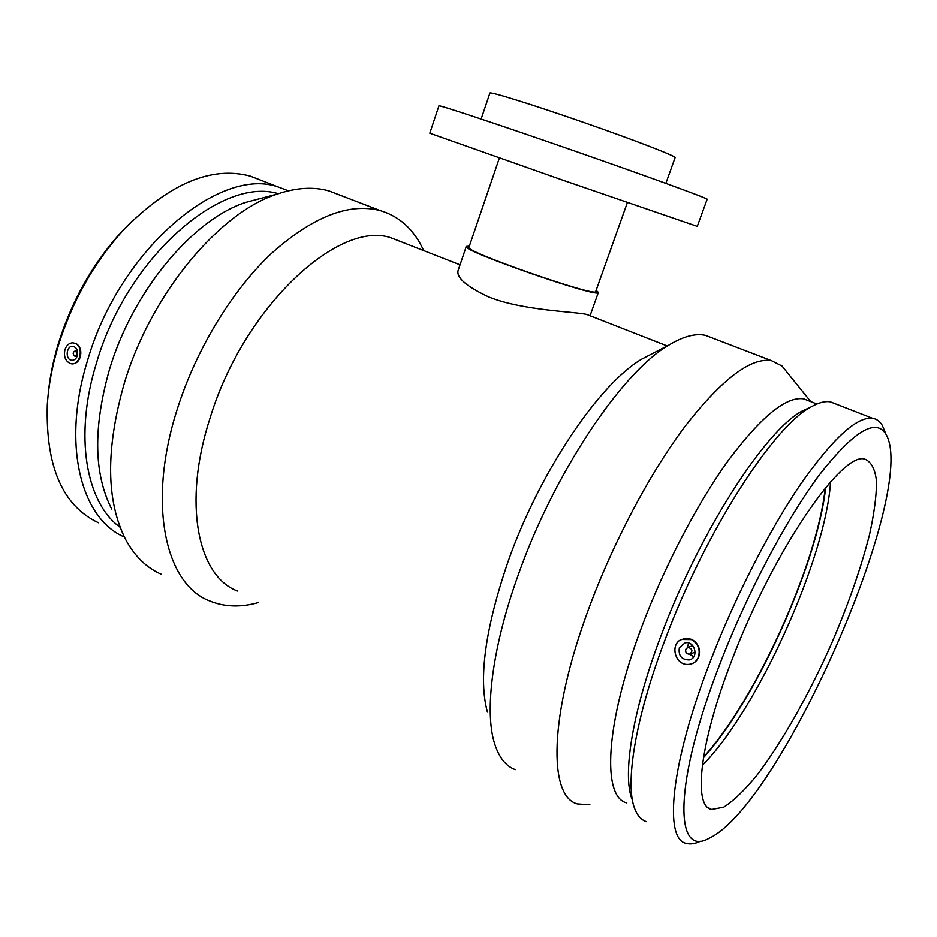 <?xml version="1.0" encoding="UTF-8"?>
<svg xmlns="http://www.w3.org/2000/svg" width="937" height="937" viewBox="0 0 937 937"><rect width="100%" height="100%" fill="white"/><g stroke="black" fill="none" stroke-linecap="round" stroke-linejoin="round"><path stroke-width="1.41" d="M469.332 246.162L466.286 246.419C459.985 250.238 600.933 299.325 598.368 292.414L596.143 290.318M590.064 315.746L586.843 314.481C575.798 311.611 523.033 310.791 488.845 297.029C466.626 286.57 456.354 277.774 458.041 270.652L466.286 246.419M481.126 119.034L489.887 93.079C489.582 91.276 532.474 104.593 583.528 122.384C634.595 140.152 676.467 156.362 675.108 157.592L665.856 183.371M499.374 158.002L468.933 247.321C462.937 251.011 598.146 298.095 595.733 291.477L627.357 202.579M429.802 133.23L563.336 180.361L697.269 226.367L707.142 199.253C708.922 198.82 648.533 176.765 573.667 150.693C498.812 124.621 437.778 104.405 438.914 105.846L429.802 133.23M653.675 352.944L642.032 358.965C599.657 383.374 539.454 471.838 507.901 562.036C485.167 628.809 478.327 678.821 487.404 712.061M401.797 242.027L392.041 238.209C340.518 218.333 244.264 305.579 210.122 417.843C182.293 503.157 197.859 576.349 237.518 591.048M685.72 649.282L687.969 647.35C692.548 648.791 693.099 651.063 689.609 654.155C686.563 654.061 685.275 652.433 685.72 649.282M688.707 643.04L687.219 647.596M689.632 654.155L693.767 656.732M679.348 647.701L685.029 642.841C694.996 640.498 699.271 658.125 689.152 659.917C681.492 659.707 678.224 655.642 679.348 647.701M77.256 354.444L74.972 356.259C72.454 353.999 72.653 352.148 75.581 350.719L77.256 354.444M77.349 355.709C76.202 358.894 74.292 360.405 71.645 360.241C64.782 359.574 66.363 344.968 73.156 346.362C76.869 347.65 78.263 350.778 77.349 355.709M64.934 349.7C66.48 345.273 69.104 342.977 72.805 342.825L75.347 343.457C84.424 347.229 79.75 366.672 70.533 363.556C65.426 361.249 63.564 356.622 64.934 349.7M691.447 639.584L681.34 639.467C669.932 644.223 674.804 664.544 687.348 664.427C692.584 664.38 696.285 661.897 698.44 656.966C700.466 649.446 698.147 643.649 691.447 639.584M680.473 639.924L685.884 638.191L691.834 639.374C698.522 643.485 700.817 649.329 698.733 656.896C696.917 661.206 693.813 663.677 689.445 664.321M72.559 342.825L75.944 343.422C80.254 346.221 81.695 350.731 80.277 356.962C78.474 361.998 75.51 364.247 71.388 363.72M132.164 220.991L121.787 231.533C92.845 263.297 71.622 300.918 58.117 344.383C52.753 362.35 49.356 379.895 47.939 397.007M261.564 180.501L250.331 176.133C211.668 165.685 169.585 183.406 124.106 229.307C94.145 262.196 72.161 301.175 58.153 346.233C52.167 366.285 48.548 385.763 47.307 404.679C45.573 466.591 62.65 505.957 98.526 522.787M288.432 190.808L279.027 187.295C221.073 165.123 119.655 248.738 87.551 360.499C61.397 444.361 81.015 518.805 124.34 536.983M278.312 193.701C221.788 176.121 127.01 257.253 96.488 362.959C73.824 435.764 86.017 502.806 119.995 527.18M260.837 198.398L245.974 202.322C193.608 218.871 132.902 290.482 109.535 369.283C93.056 427.354 93.77 473.935 111.667 509.025M340.471 195.341L328.91 190.902C313.602 186.58 296.42 187.623 277.34 194.041C219.691 212.195 151.033 293.656 124.328 383.151C105.541 449.057 106.057 501.318 125.863 539.946C134.905 556.437 146.641 567.834 161.07 574.158M423.641 250.577C414.224 229.764 399.759 216.435 380.235 210.591C348.787 202.497 312.443 216.857 271.18 253.669C232.001 290.669 196.161 349.325 177.327 408.954C146.91 503.321 165.217 583.997 209.349 600.804C224.294 607.035 240.727 607.609 258.624 602.503M713.233 338.327L705.467 335.352C695.406 333.139 683.155 336.418 668.702 345.179C622.367 371.79 554.271 472.4 518.243 574.908C492.37 646.706 484.382 710.808 494.431 743.111C498.824 757.342 505.769 766.185 515.268 769.64M786.916 372.071L782.02 366.027L771.526 360.686C751.005 357.184 722.427 378.747 685.767 425.41C650.536 472.002 613.348 541.809 588.577 609.155C548.883 716.032 548.262 796.649 577.415 803.946L589.888 804.754M809.521 401.118L803.735 398.857C786.377 396.164 761.5 416.344 729.103 459.376C697.948 502.244 664.567 565.843 641.681 626.97C604.951 724.219 601.905 797.399 626.806 802.892M810.962 406.986L802.271 410.992C765.834 429.685 699.365 532.099 660.808 636.235C632.241 711.663 622.227 775.508 632.147 799.46M836.038 404.07L830.358 401.856C824.993 400.919 818.493 402.652 810.856 407.045C773.669 426.089 704.882 532.357 664.79 640.439C635.11 718.702 624.663 784.632 634.829 808.994C637.535 815.869 641.423 820.098 646.507 821.667M885.02 431.934L882.396 425.574C879.995 421.369 876.704 418.933 872.523 418.277C856.781 416.403 832.735 438.504 800.374 484.593C769.148 530.471 734.573 598.029 709.93 662.33C670.435 764.627 663.701 839.529 686.352 843.394C690.335 844.506 694.996 843.792 700.349 841.274M719.604 664.708C673.469 783.672 674.394 858.046 708.981 838.346C780.814 805.328 919.08 489.606 885.957 434.229C875.767 417.703 853.63 431.196 819.559 474.696C786.6 518.758 746.988 593.402 719.604 664.708M732.008 659.8C699.365 743.802 692.9 806.476 711.628 809.474L723.774 807.144C733.648 800.795 744.704 790.16 756.932 775.262C781.938 742.526 809.029 694.317 831.552 643.543C848.231 604.658 860.88 568.419 869.477 534.84C874.092 513.968 876.458 496.247 876.552 481.7C875.24 469.437 871.398 461.929 865.015 459.2C842.808 450.369 773.505 550.148 732.008 659.8M702.34 765.353C757.237 710.457 825.825 558.194 830.557 481.934M703.429 757.752C755.972 700.361 817.497 563.851 825.661 487.627M703.546 757.049C755.831 700.056 817.181 563.945 825.216 488.165M590.064 315.734L598.368 292.414M392.041 238.209L460.02 264.82M586.843 314.481L667.203 345.952M692.771 645.675L687.969 647.35M695.172 652.152L690.37 653.885M691.037 659.215L689.152 659.917M75.253 356.271L77.115 356.388M75.581 350.719L77.431 350.836M71.645 360.241L72.348 360.288M121.787 231.533L124.106 229.307M250.331 176.133L279.027 187.295M245.974 202.322L277.34 194.041M328.91 190.902L380.235 210.591M642.032 358.965L668.702 345.179M705.467 335.352L771.526 360.686M810.763 401.61L782.02 366.027M803.735 398.857L816.9 404.011M802.271 410.992L810.856 407.045M830.358 401.856L872.523 418.277M885.957 434.229L882.396 425.574M707.857 807.471L711.628 809.474"/></g></svg>
